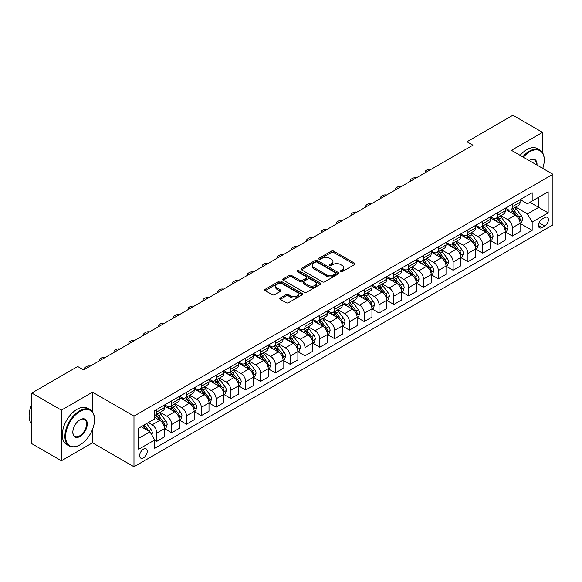 <?xml version="1.0" encoding="UTF-8"?>
<svg xmlns="http://www.w3.org/2000/svg" width="582" height="582" viewBox="0 0 582 582"><rect width="100%" height="100%" fill="white"/><g stroke="black" fill="none" stroke-linecap="round" stroke-linejoin="round"><path stroke-width="0.87" d="M340.63 271.67A1.149 0.662 0 0 0 342.26 271.67L354.613 264.541A1.644 0.953 0 0 0 355.1 263.864A1.644 0.953 0 0 0 354.613 263.195L333.675 251.104A1.644 0.953 0 0 0 331.354 251.104L318.994 258.241A1.149 0.662 0 0 0 318.652 258.714A1.149 0.662 0 0 0 318.994 259.179A1.149 0.662 0 0 0 320.624 259.179L322.217 258.262A5.267 3.041 0 0 1 329.667 258.262L331.413 259.266A5.267 3.041 0 0 1 332.955 261.413A5.267 3.041 0 0 1 331.413 263.566L329.812 264.49A1.149 0.662 0 0 0 329.47 264.956A1.149 0.662 0 0 0 329.812 265.428A1.149 0.662 0 0 0 331.442 265.428L333.035 264.504A5.267 3.041 0 0 1 340.485 264.504L342.231 265.516A5.267 3.041 0 0 1 343.773 267.662A5.267 3.041 0 0 1 342.231 269.808L340.63 270.732A1.149 0.662 0 0 0 340.288 271.205A1.149 0.662 0 0 0 340.63 271.67L340.63 270.732M143.456 457.859A5.362 3.099 120 0 0 146.962 453.131A5.362 3.099 120 0 0 146.14 448.831A5.362 3.099 120 0 0 143.456 449.1A5.362 3.099 120 0 0 139.956 453.829A5.362 3.099 120 0 0 140.779 458.121A5.362 3.099 120 0 0 143.456 457.859M280.284 297.984A1.644 0.953 0 0 0 279.804 298.653A1.644 0.953 0 0 0 280.284 299.33L286.162 302.72A1.644 0.953 0 0 0 288.49 302.72L302.211 294.79A1.644 0.953 0 0 0 302.698 294.121A1.644 0.953 0 0 0 302.211 293.452L281.273 281.361A1.644 0.953 0 0 0 278.945 281.361L265.225 289.283A1.644 0.953 0 0 0 264.737 289.96A1.644 0.953 0 0 0 265.225 290.629L272.318 294.725A1.644 0.953 0 0 0 274.646 294.725L280.517 291.335A1.644 0.953 0 0 0 281.004 290.665A1.644 0.953 0 0 0 280.517 289.989L277.003 287.959A4.401 2.539 0 0 1 275.708 286.162A4.401 2.539 0 0 1 278.429 283.82A4.401 2.539 0 0 1 283.223 284.365L297.009 292.324A4.401 2.539 0 0 1 298.297 294.121A4.401 2.539 0 0 1 295.583 296.471A4.401 2.539 0 0 1 290.782 295.918L288.49 294.594A1.644 0.953 0 0 0 286.162 294.594L280.284 297.984L280.284 299.33M92.502 392.173L61.394 410.135L31.77 393.032L31.77 443.659L61.394 460.762L92.502 442.807L133.976 466.749L133.976 416.123L92.502 392.173L92.502 411.889M542.533 152.68L542.533 132.354L511.425 150.316L552.9 174.258L133.976 416.123M542.533 132.354L512.902 115.251L466.982 141.761L466.982 148.599M31.77 393.032L77.69 366.514L83.612 369.941L472.911 145.18L466.982 141.761M322.333 281.834A1.644 0.953 0 0 0 324.661 281.834L338.389 273.904A1.644 0.953 0 0 0 338.87 273.234A1.644 0.953 0 0 0 338.389 272.565L317.452 260.474A1.644 0.953 0 0 0 315.124 260.474L301.396 268.397A1.644 0.953 0 0 0 300.916 269.073A1.644 0.953 0 0 0 301.396 269.742L322.333 281.834M297.846 271.925A1.149 0.662 0 0 1 299.017 272.085L299.017 270.717L320.304 283.005A1.644 0.953 0 0 1 320.784 283.681A1.644 0.953 0 0 1 320.304 284.351L306.576 292.273A1.644 0.953 0 0 1 304.248 292.273L283.31 280.189L289.181 276.821L289.181 275.453L283.31 278.843A1.644 0.953 0 0 0 282.83 279.513A1.644 0.953 0 0 0 283.31 280.189L283.31 278.843M289.181 276.821A1.644 0.953 0 0 1 291.509 276.821L291.509 275.453A1.644 0.953 0 0 0 289.181 275.453M291.509 275.453L300.006 280.357A1.644 0.953 0 0 0 302.327 280.357L306.227 278.101A1.644 0.953 0 0 0 306.707 277.432A1.644 0.953 0 0 0 306.227 276.763L297.387 271.656A1.149 0.662 0 0 1 297.046 271.19A1.149 0.662 0 0 1 297.758 270.572A1.149 0.662 0 0 1 299.017 270.717M544.723 217.566L542.118 219.072A5.194 2.997 120 0 0 538.721 223.655A5.194 2.997 120 0 0 539.521 227.817A5.194 2.997 120 0 0 542.118 227.562L544.723 226.056A5.194 2.997 120 0 0 548.12 221.473A5.194 2.997 120 0 0 547.32 217.312A5.194 2.997 120 0 0 544.723 217.566M133.976 466.749L552.9 224.892L552.9 174.258M520.25 199.611L527.423 203.751L532.159 201.008L532.159 192.729L154.717 410.645L154.717 418.924L138.72 428.163L138.72 449.239L154.717 439.999L154.717 448.278L532.159 230.363L532.159 222.084L527.423 213.878L515.637 207.068M532.159 201.008L548.157 191.776L548.157 212.845L532.159 222.084M61.394 410.135L61.394 460.762M529.911 202.31L538.677 207.374L538.677 197.247L548.157 191.776M527.423 213.878L538.677 207.374L548.157 212.845M138.72 438.29L149.974 431.793L141.208 426.73M154.717 440.072L156.849 441.302L156.849 433.023A6.7 3.87 -120 0 0 152.113 424.809L148.315 422.619M156.849 441.302L164.553 436.856L164.553 428.578A6.7 3.87 -120 0 0 159.81 420.364L154.717 417.425M164.728 428.745L171.661 432.746L171.661 424.467A6.7 3.87 -120 0 0 166.925 416.261L160.115 412.332M171.661 432.746L179.365 428.301L179.365 420.022A6.7 3.87 -120 0 0 174.629 411.809L164.553 405.996M179.547 420.189L186.48 424.198L186.48 415.919A6.7 3.87 -120 0 0 181.737 407.706L174.927 403.777M186.48 424.198L194.177 419.746L194.177 411.467A6.7 3.87 -120 0 0 189.441 403.261L179.365 397.441M194.359 411.641L201.292 415.643L201.292 407.364A6.7 3.87 -120 0 0 196.549 399.157L189.747 395.222M201.292 415.643L208.996 411.198L208.996 402.919A6.7 3.87 -120 0 0 204.253 394.705L194.177 388.892M209.171 403.086L216.104 407.087L216.104 398.808A6.7 3.87 -120 0 0 211.361 390.602L204.558 386.674M216.104 407.087L223.808 402.642L223.808 394.363A6.7 3.87 -120 0 0 219.065 386.157L208.996 380.337M223.983 394.538L230.916 398.539L230.916 390.26A6.7 3.87 -120 0 0 226.18 382.047L219.37 378.118M230.916 398.539L238.62 394.094L238.62 385.815A6.7 3.87 -120 0 0 233.877 377.602L223.808 371.789M238.795 385.982L245.728 389.984L245.728 381.705A6.7 3.87 -120 0 0 240.992 373.498L234.182 369.57M245.728 389.984L253.432 385.539L253.432 377.26A6.7 3.87 -120 0 0 248.696 369.046L238.62 363.233M253.614 377.434L260.547 381.436L260.547 373.157A6.7 3.87 -120 0 0 255.804 364.943L248.994 361.015M260.547 381.436L268.244 376.983L268.244 368.704A6.7 3.87 -120 0 0 263.508 360.498L253.432 354.678M268.426 368.879L275.359 372.88L275.359 364.601A6.7 3.87 -120 0 0 270.615 356.395L263.813 352.459M275.359 372.88L283.063 368.435L283.063 360.156A6.7 3.87 -120 0 0 278.32 351.943L268.244 346.13M283.238 360.323L290.171 364.332L290.171 356.053A6.7 3.87 -120 0 0 285.427 347.84L278.625 343.911M290.171 364.332L297.875 359.88L297.875 351.601A6.7 3.87 -120 0 0 293.132 343.395L283.063 337.575M298.049 351.775L304.983 355.777L304.983 347.498A6.7 3.87 -120 0 0 300.247 339.284L293.437 335.356M304.983 355.777L312.687 351.332L312.687 343.053A6.7 3.87 -120 0 0 307.943 334.839L297.875 329.026M312.861 343.22L319.794 347.221L319.794 338.942A6.7 3.87 -120 0 0 315.058 330.736L308.249 326.808M319.794 347.221L327.499 342.776L327.499 334.497A6.7 3.87 -120 0 0 322.763 326.284L312.687 320.471M327.681 334.672L334.614 338.673L334.614 330.394A6.7 3.87 -120 0 0 329.87 322.181L323.061 318.252M334.614 338.673L342.311 334.221L342.311 325.942A6.7 3.87 -120 0 0 337.575 317.736L327.499 311.923M342.492 326.116L349.426 330.118L349.426 321.839A6.7 3.87 -120 0 0 344.682 313.633L337.88 309.697M349.426 330.118L357.13 325.673L357.13 317.394A6.7 3.87 -120 0 0 352.386 309.18L342.311 303.368M357.304 317.561L364.237 321.57L364.237 313.291A6.7 3.87 -120 0 0 359.494 305.077L352.692 301.149M364.237 321.57L371.942 317.117L371.942 308.838A6.7 3.87 -120 0 0 367.198 300.632L357.13 294.812M372.116 309.013L379.049 313.014L379.049 304.735A6.7 3.87 -120 0 0 374.313 296.522L367.504 292.593M379.049 313.014L386.754 308.569L386.754 300.29A6.7 3.87 -120 0 0 382.01 292.077L371.942 286.264M386.928 300.458L393.861 304.459L393.861 296.18A6.7 3.87 -120 0 0 389.125 287.974L382.316 284.045M393.861 304.459L401.565 300.014L401.565 291.735A6.7 3.87 -120 0 0 396.829 283.529L386.754 277.709M401.747 291.909L408.68 295.911L408.68 287.632A6.7 3.87 -120 0 0 403.937 279.418L397.128 275.49M408.68 295.911L416.377 291.466L416.377 283.187A6.7 3.87 -120 0 0 411.641 274.973L401.565 269.16M416.559 283.354L423.492 287.355L423.492 279.076A6.7 3.87 -120 0 0 418.749 270.87L411.947 266.942M423.492 287.355L431.197 282.91L431.197 274.631A6.7 3.87 -120 0 0 426.453 266.418L416.377 260.605M431.371 274.799L438.304 278.807L438.304 270.528A6.7 3.87 -120 0 0 433.561 262.315L426.759 258.386M438.304 278.807L446.008 274.355L446.008 266.076A6.7 3.87 -120 0 0 441.265 257.87L431.197 252.05M446.183 266.25L453.116 270.252L453.116 261.973A6.7 3.87 -120 0 0 448.38 253.759L441.571 249.831M453.116 270.252L460.82 265.807L460.82 257.528A6.7 3.87 -120 0 0 456.077 249.314L446.008 243.502M460.995 257.695L467.928 261.696L467.928 253.417A6.7 3.87 -120 0 0 463.192 245.211L456.383 241.283M467.928 261.696L475.632 257.251L475.632 248.972A6.7 3.87 -120 0 0 470.896 240.766L460.82 234.946M475.814 249.147L482.747 253.148L482.747 244.869A6.7 3.87 -120 0 0 478.004 236.656L471.194 232.727M482.747 253.148L490.444 248.703L490.444 240.424A6.7 3.87 -120 0 0 485.708 232.211L475.632 226.398M490.626 240.592L497.559 244.593L497.559 236.314A6.7 3.87 -120 0 0 492.816 228.108L486.014 224.179M497.559 244.593L505.263 240.148L505.263 231.869A6.7 3.87 -120 0 0 500.52 223.655L490.444 217.843M505.438 232.043L512.371 236.045L512.371 227.766A6.7 3.87 -120 0 0 507.628 219.552L500.826 215.624M512.371 236.045L520.075 231.592L520.075 223.313A6.7 3.87 -120 0 0 515.332 215.107L505.263 209.287M505.438 208.16L507.628 209.425A6.7 3.87 -120 0 0 510.981 209.76A6.7 3.87 -120 0 0 512.371 206.69L512.371 204.158M490.626 216.715L492.816 217.981A6.7 3.87 -120 0 0 496.17 218.308A6.7 3.87 -120 0 0 497.559 215.245L497.559 212.714M475.814 225.263L478.004 226.529A6.7 3.87 -120 0 0 481.358 226.864A6.7 3.87 -120 0 0 482.747 223.794L482.747 221.262M460.995 233.819L463.192 235.084A6.7 3.87 -120 0 0 466.546 235.419A6.7 3.87 -120 0 0 467.928 232.349L467.928 229.817M446.183 242.374L448.38 243.64A6.7 3.87 -120 0 0 451.727 243.967A6.7 3.87 -120 0 0 453.116 240.897L453.116 238.365M431.371 250.922L433.561 252.188A6.7 3.87 -120 0 0 436.915 252.523A6.7 3.87 -120 0 0 438.304 249.452L438.304 246.921M416.559 259.477L418.749 260.743A6.7 3.87 -120 0 0 422.103 261.071A6.7 3.87 -120 0 0 423.492 258.008L423.492 255.476M401.747 268.026L403.937 269.291A6.7 3.87 -120 0 0 407.291 269.626A6.7 3.87 -120 0 0 408.68 266.556L408.68 264.024M386.928 276.581L389.125 277.847A6.7 3.87 -120 0 0 392.479 278.181A6.7 3.87 -120 0 0 393.861 275.111L393.861 272.58M372.116 285.136L374.313 286.402A6.7 3.87 -120 0 0 377.66 286.73A6.7 3.87 -120 0 0 379.049 283.66L379.049 281.128M357.304 293.684L359.494 294.95A6.7 3.87 -120 0 0 362.848 295.285A6.7 3.87 -120 0 0 364.237 292.215L364.237 289.683M342.492 302.24L344.682 303.506A6.7 3.87 -120 0 0 348.036 303.833A6.7 3.87 -120 0 0 349.426 300.77L349.426 298.239M327.681 310.788L329.87 312.054A6.7 3.87 -120 0 0 333.224 312.389A6.7 3.87 -120 0 0 334.614 309.318L334.614 306.787M312.861 319.343L315.058 320.609A6.7 3.87 -120 0 0 318.412 320.944A6.7 3.87 -120 0 0 319.794 317.874L319.794 315.342M298.049 327.892L300.247 329.157A6.7 3.87 -120 0 0 303.593 329.492A6.7 3.87 -120 0 0 304.983 326.422L304.983 323.89M283.238 336.447L285.427 337.713A6.7 3.87 -120 0 0 288.781 338.047A6.7 3.87 -120 0 0 290.171 334.977L290.171 332.446M268.426 345.002L270.615 346.268A6.7 3.87 -120 0 0 273.969 346.596A6.7 3.87 -120 0 0 275.359 343.526L275.359 340.994M253.614 353.55L255.804 354.816A6.7 3.87 -120 0 0 259.157 355.151A6.7 3.87 -120 0 0 260.547 352.081L260.547 349.549M238.795 362.106L240.992 363.372A6.7 3.87 -120 0 0 244.345 363.699A6.7 3.87 -120 0 0 245.728 360.636L245.728 358.105M223.983 370.654L226.18 371.92A6.7 3.87 -120 0 0 229.526 372.254A6.7 3.87 -120 0 0 230.916 369.184L230.916 366.653M209.171 379.209L211.361 380.475A6.7 3.87 -120 0 0 214.714 380.81A6.7 3.87 -120 0 0 216.104 377.74L216.104 375.208M194.359 387.765L196.549 389.031A6.7 3.87 -120 0 0 199.902 389.358A6.7 3.87 -120 0 0 201.292 386.288L201.292 383.756M179.547 396.313L181.737 397.579A6.7 3.87 -120 0 0 185.091 397.913A6.7 3.87 -120 0 0 186.48 394.843L186.48 392.312M164.728 404.868L166.925 406.134A6.7 3.87 -120 0 0 170.279 406.462A6.7 3.87 -120 0 0 171.661 403.399L171.661 400.867M520.25 223.488L532.159 230.363M510.981 209.76L518.686 205.315A6.7 3.87 -120 0 0 520.075 202.245L520.075 199.713M496.17 218.308L503.874 213.863A6.7 3.87 -120 0 0 505.263 210.793L505.263 208.261M481.358 226.864L489.062 222.419A6.7 3.87 -120 0 0 490.444 219.349L490.444 216.817M466.546 235.419L474.243 230.967A6.7 3.87 -120 0 0 475.632 227.897L475.632 225.365M451.727 243.967L459.431 239.522A6.7 3.87 -120 0 0 460.82 236.452L460.82 233.92M436.915 252.523L444.619 248.07A6.7 3.87 -120 0 0 446.008 245.007L446.008 242.476M422.103 261.071L429.807 256.626A6.7 3.87 -120 0 0 431.197 253.556L431.197 251.024M407.291 269.626L414.995 265.181A6.7 3.87 -120 0 0 416.377 262.111L416.377 259.579M392.479 278.181L400.176 273.729A6.7 3.87 -120 0 0 401.565 270.659L401.565 268.127M377.66 286.73L385.364 282.285A6.7 3.87 -120 0 0 386.754 279.215L386.754 276.683M362.848 295.285L370.552 290.833A6.7 3.87 -120 0 0 371.942 287.77L371.942 285.238M348.036 303.833L355.74 299.388A6.7 3.87 -120 0 0 357.13 296.318L357.13 293.786M333.224 312.389L340.928 307.943A6.7 3.87 -120 0 0 342.311 304.873L342.311 302.342M318.412 320.944L326.109 316.492A6.7 3.87 -120 0 0 327.499 313.422L327.499 310.89M303.593 329.492L311.297 325.047A6.7 3.87 -120 0 0 312.687 321.977L312.687 319.445M288.781 338.047L296.485 333.595A6.7 3.87 -120 0 0 297.875 330.532L297.875 328.001M273.969 346.596L281.673 342.151A6.7 3.87 -120 0 0 283.063 339.08L283.063 336.549M259.157 355.151L266.862 350.706A6.7 3.87 -120 0 0 268.244 347.636L268.244 345.104M244.345 363.699L252.042 359.254A6.7 3.87 -120 0 0 253.432 356.184L253.432 353.652M229.526 372.254L237.23 367.809A6.7 3.87 -120 0 0 238.62 364.739L238.62 362.208M214.714 380.81L222.419 376.358A6.7 3.87 -120 0 0 223.808 373.288L223.808 370.763M199.902 389.358L207.607 384.913A6.7 3.87 -120 0 0 208.996 381.843L208.996 379.311M185.091 397.913L192.795 393.468A6.7 3.87 -120 0 0 194.177 390.398L194.177 387.867M170.279 406.462L177.976 402.017A6.7 3.87 -120 0 0 179.365 398.946L179.365 396.415M154.717 415.286A6.7 3.87 -120 0 0 155.459 415.017L163.164 410.572A6.7 3.87 -120 0 0 164.553 407.502L164.553 404.97M155.459 415.017A6.7 3.87 -120 0 0 156.849 411.947L156.849 409.415M149.974 431.793L154.717 439.999M92.502 442.807L92.502 429.414M341.088 271.838L342.231 271.176A5.267 3.041 0 0 0 343.773 269.03L343.773 267.662M332.955 261.413L332.955 262.788A5.267 3.041 0 0 1 331.413 264.934L330.27 265.588M354.591 264.548L333.675 252.472A1.644 0.953 0 0 0 331.354 252.472L319.453 259.346M338.368 273.918L317.452 261.842A1.644 0.953 0 0 0 315.124 261.842L301.418 269.757L301.396 268.397M335.479 273.707A1.149 0.662 0 0 0 335.821 273.234A1.149 0.662 0 0 0 335.479 272.769L317.103 262.155A1.149 0.662 0 0 0 315.473 262.155L313.785 263.129A5.267 3.041 0 0 0 312.243 265.276A5.267 3.041 0 0 0 313.785 267.429L326.349 274.682A5.267 3.041 0 0 0 333.792 274.682L335.479 273.707L335.479 275.075A1.149 0.662 0 0 0 335.821 274.602L335.821 273.234M312.243 265.276L312.243 266.643A5.267 3.041 0 0 0 313.785 268.797L313.785 267.429M335.479 275.075L333.792 276.05A5.267 3.041 0 0 1 326.349 276.05L313.785 268.797M291.509 276.821L300.006 281.724A1.644 0.953 0 0 0 302.327 281.724L306.227 279.469A1.644 0.953 0 0 0 306.707 278.8L306.707 277.432M299.017 272.085L320.282 284.365M308.816 285.442A4.401 2.539 0 0 0 313.611 285.995A4.401 2.539 0 0 0 316.324 283.645A4.401 2.539 0 0 0 315.037 281.848L310.184 279.047A1.644 0.953 0 0 0 307.856 279.047L303.957 281.295A1.644 0.953 0 0 0 303.477 281.964A1.644 0.953 0 0 0 303.957 282.641L308.816 285.442L308.816 286.81A4.401 2.539 0 0 0 313.611 287.363A4.401 2.539 0 0 0 316.324 285.013L316.324 283.645M303.477 281.964L303.477 283.332A1.644 0.953 0 0 0 303.957 284.009L303.957 282.641M308.816 286.81L303.957 284.009M298.297 294.121L298.297 295.489A4.401 2.539 0 0 1 295.583 297.839A4.401 2.539 0 0 1 290.782 297.286L288.49 295.962A1.644 0.953 0 0 0 286.162 295.962L280.306 299.337M275.708 286.162L275.708 287.53A4.401 2.539 0 0 0 277.003 289.327L277.003 287.959M280.495 291.349L277.003 289.327M302.189 294.805L281.273 282.728A1.644 0.953 0 0 0 278.945 282.728L265.247 290.644M520.075 223.59L521.494 222.768L522.68 219.349A4.438 2.561 -120 0 0 521.261 215.566L516.423 209.105A12.819 7.399 -120 0 0 515.019 207.425M510.203 212.146A12.819 7.399 -120 0 0 507.584 209.396M519.668 220.869L520.286 219.538A4.438 2.561 -120 0 0 519.013 216.868L514.168 210.4A12.819 7.399 -120 0 0 512.771 208.727M511.578 209.418A10.643 6.147 60 0 1 513.324 211.404L517.42 216.875M511.345 209.549A12.819 7.399 60 0 1 512.749 211.222L515.965 215.522M430.964 169.398A3.354 1.935 -0 0 0 427.283 169.813L426.097 170.497A3.354 1.935 -0 0 0 425.115 171.865A3.354 1.935 -0 0 0 425.384 172.621M505.263 232.145L506.682 231.323L507.868 227.897A4.438 2.561 -120 0 0 506.449 224.121L501.604 217.653A12.819 7.399 -120 0 0 500.207 215.98M495.391 220.702A12.819 7.399 -120 0 0 492.765 217.952M504.856 229.424L505.467 228.093A4.438 2.561 -120 0 0 504.201 225.416L499.356 218.956A12.819 7.399 -120 0 0 497.959 217.282M496.766 217.966A10.643 6.147 60 0 1 498.512 219.952L502.608 225.423M496.533 218.097A12.819 7.399 60 0 1 497.937 219.778L501.153 224.07M416.145 177.954A3.354 1.935 -0 0 0 412.471 178.368L411.285 179.052A3.354 1.935 -0 0 0 410.303 180.42A3.354 1.935 -0 0 0 410.565 181.169M490.444 240.693L491.87 239.871L493.056 236.452A4.438 2.561 -120 0 0 491.637 232.669L486.792 226.209A12.819 7.399 -120 0 0 485.395 224.528M480.579 229.25A12.819 7.399 -120 0 0 477.953 226.507M490.044 237.973L490.655 236.641A4.438 2.561 -120 0 0 489.382 233.971L484.544 227.504A12.819 7.399 -120 0 0 483.14 225.831M481.947 226.522A10.643 6.147 60 0 1 483.7 228.508L487.796 233.979M481.721 226.653A12.819 7.399 60 0 1 483.118 228.326L486.341 232.625M401.333 186.502A3.354 1.935 -0 0 0 397.659 186.917L396.473 187.6A3.354 1.935 -0 0 0 395.491 188.968A3.354 1.935 -0 0 0 395.753 189.725M475.632 249.249L477.058 248.427L478.237 245.007A4.438 2.561 -120 0 0 476.825 241.224L471.98 234.757A12.819 7.399 -120 0 0 470.583 233.084M465.767 237.805A12.819 7.399 -120 0 0 463.141 235.055M475.232 246.528L475.843 245.197A4.438 2.561 -120 0 0 474.57 242.527L469.732 236.059A12.819 7.399 -120 0 0 468.328 234.386M467.135 235.07A10.643 6.147 60 0 1 468.881 237.056L472.984 242.527M466.909 235.208A12.819 7.399 60 0 1 468.306 236.881L471.529 241.181M386.521 195.057A3.354 1.935 -0 0 0 382.84 195.472L381.661 196.156A3.354 1.935 -0 0 0 380.679 197.524A3.354 1.935 -0 0 0 380.941 198.28M460.82 257.797L462.239 256.982L463.425 253.556A4.438 2.561 -120 0 0 462.006 249.773L457.168 243.312A12.819 7.399 -120 0 0 455.771 241.639M450.955 246.353A12.819 7.399 -120 0 0 448.329 243.611M460.413 255.076L461.031 253.745A4.438 2.561 -120 0 0 459.758 251.075L454.913 244.615A12.819 7.399 -120 0 0 453.516 242.934M452.323 243.625A10.643 6.147 60 0 1 454.069 245.611L458.165 251.082M452.098 243.756A12.819 7.399 60 0 1 453.494 245.429L456.71 249.729M371.709 203.605A3.354 1.935 -0 0 0 368.028 204.02L366.842 204.704A3.354 1.935 -0 0 0 365.86 206.072A3.354 1.935 -0 0 0 366.129 206.828M542.737 168.394A20.45 11.807 120 0 0 544.25 160.094A20.45 11.807 120 0 0 529.795 151.749A20.45 11.807 120 0 0 523.364 157.205M522.738 156.849A20.952 12.098 -60 0 1 529.438 151.131A20.952 12.098 -60 0 1 539.907 150.098A20.952 12.098 -60 0 1 544.25 159.686A20.952 12.098 -60 0 1 544.25 159.89M529.111 160.523A10.221 5.9 -60 0 1 529.795 160.094L529.795 160.094A10.221 5.9 -60 0 1 536.99 165.07M520.133 155.343A20.952 12.098 -60 0 1 526.826 149.625A20.952 12.098 -60 0 1 537.302 148.592L539.907 150.098M536.298 164.677A9.719 5.609 120 0 0 534.298 159.817A9.719 5.609 120 0 0 529.613 160.203M79.705 444.997L80.061 444.786A20.45 11.807 120 0 0 94.517 419.746A20.45 11.807 120 0 0 80.061 411.401A20.45 11.807 120 0 0 65.599 436.442A20.45 11.807 120 0 0 80.061 444.786L79.705 444.997A20.952 12.098 -60 0 1 69.229 446.03A20.952 12.098 -60 0 1 66.013 429.247A20.952 12.098 -60 0 1 79.705 410.783A20.952 12.098 -60 0 1 90.174 409.75A20.952 12.098 -60 0 1 94.517 419.338A20.952 12.098 -60 0 1 94.517 419.542M80.061 436.442A10.221 5.9 -60 0 1 72.83 432.266A10.221 5.9 -60 0 1 80.061 419.746L80.061 419.746A10.221 5.9 -60 0 1 87.285 423.922A10.221 5.9 -60 0 1 80.061 436.442M72.83 432.062A9.719 5.609 120 0 0 74.845 436.311A9.719 5.609 120 0 0 79.705 435.823A9.719 5.609 120 0 0 86.056 427.261A9.719 5.609 120 0 0 84.565 419.469A9.719 5.609 120 0 0 79.88 419.855M69.229 446.03L66.617 444.524A20.952 12.098 -60 0 1 63.409 427.741A20.952 12.098 -60 0 1 77.093 409.277A20.952 12.098 -60 0 1 87.569 408.244L90.174 409.75M31.77 424.031A20.952 12.098 -60 0 1 31.77 404.446M446.008 266.352L447.427 265.53L448.613 262.111A4.438 2.561 -120 0 0 447.194 258.328L442.356 251.868A12.819 7.399 -120 0 0 440.952 250.187M436.136 254.909A12.819 7.399 -120 0 0 433.517 252.159M445.601 263.631L446.219 262.3A4.438 2.561 -120 0 0 444.946 259.63L440.101 253.163A12.819 7.399 -120 0 0 438.704 251.489M437.511 252.181A10.643 6.147 60 0 1 439.257 254.167L443.353 259.63M437.278 252.312A12.819 7.399 60 0 1 438.683 253.985L441.898 258.284M356.897 212.161A3.354 1.935 -0 0 0 353.216 212.576L352.03 213.259A3.354 1.935 -0 0 0 351.048 214.627A3.354 1.935 -0 0 0 351.317 215.384M431.197 274.908L432.615 274.086L433.801 270.659A4.438 2.561 -120 0 0 432.382 266.883L427.537 260.416A12.819 7.399 -120 0 0 426.14 258.743M421.324 263.457A12.819 7.399 -120 0 0 418.698 260.714M430.789 272.187L431.4 270.848A4.438 2.561 -120 0 0 430.134 268.178L425.289 261.718A12.819 7.399 -120 0 0 423.892 260.038M422.699 260.729A10.643 6.147 60 0 1 424.445 262.715L428.541 268.186M422.467 260.86A12.819 7.399 60 0 1 423.871 262.54L427.086 266.832M342.078 220.716A3.354 1.935 -0 0 0 338.404 221.124L337.218 221.815A3.354 1.935 -0 0 0 336.236 223.182A3.354 1.935 -0 0 0 336.505 223.932M416.377 283.456L417.803 282.634L418.989 279.215A4.438 2.561 -120 0 0 417.57 275.432L412.725 268.971A12.819 7.399 -120 0 0 411.329 267.291M406.512 272.012A12.819 7.399 -120 0 0 403.886 269.262M415.977 280.735L416.588 279.404A4.438 2.561 -120 0 0 415.315 276.734L410.477 270.266A12.819 7.399 -120 0 0 409.073 268.593M407.887 269.284A10.643 6.147 60 0 1 409.633 271.27L413.729 276.741M407.655 269.415A12.819 7.399 60 0 1 409.051 271.088L412.274 275.388M327.266 229.264A3.354 1.935 -0 0 0 323.592 229.679L322.406 230.363A3.354 1.935 -0 0 0 321.424 231.731A3.354 1.935 -0 0 0 321.686 232.487M401.565 292.011L402.991 291.189L404.17 287.77A4.438 2.561 -120 0 0 402.759 283.987L397.913 277.519A12.819 7.399 -120 0 0 396.517 275.846M391.701 280.568A12.819 7.399 -120 0 0 389.074 277.818M401.165 289.29L401.776 287.959A4.438 2.561 -120 0 0 400.503 285.282L395.665 278.822A12.819 7.399 -120 0 0 394.261 277.148M393.068 277.832A10.643 6.147 60 0 1 394.814 279.818L398.917 285.289M392.843 277.97A12.819 7.399 60 0 1 394.24 279.644L397.462 283.943M312.454 237.82A3.354 1.935 -0 0 0 308.773 238.234L307.594 238.918A3.354 1.935 -0 0 0 306.612 240.286A3.354 1.935 -0 0 0 306.874 241.043M386.754 300.559L388.172 299.737L389.358 296.318A4.438 2.561 -120 0 0 387.939 292.535L383.102 286.075A12.819 7.399 -120 0 0 381.705 284.402M376.889 289.116A12.819 7.399 -120 0 0 374.262 286.373M386.346 297.839L386.965 296.507A4.438 2.561 -120 0 0 385.691 293.837L380.846 287.377A12.819 7.399 -120 0 0 379.449 285.697M378.256 286.388A10.643 6.147 60 0 1 380.002 288.374L384.098 293.845M378.031 286.519A12.819 7.399 60 0 1 379.428 288.192L382.643 292.491M297.642 246.368A3.354 1.935 -0 0 0 293.961 246.783L292.775 247.466A3.354 1.935 -0 0 0 291.793 248.834A3.354 1.935 -0 0 0 292.062 249.591M371.942 309.115L373.36 308.293L374.546 304.873A4.438 2.561 -120 0 0 373.127 301.09L368.29 294.623A12.819 7.399 -120 0 0 366.886 292.95M362.069 297.671A12.819 7.399 -120 0 0 359.45 294.921M371.534 306.394L372.153 305.063A4.438 2.561 -120 0 0 370.88 302.393L366.034 295.925A12.819 7.399 -120 0 0 364.638 294.252M363.444 294.943A10.643 6.147 60 0 1 365.19 296.929L369.286 302.393M363.212 295.074A12.819 7.399 60 0 1 364.616 296.747L367.831 301.047M282.83 254.923A3.354 1.935 -0 0 0 279.149 255.338L277.963 256.022A3.354 1.935 -0 0 0 276.981 257.389A3.354 1.935 -0 0 0 277.25 258.146M357.13 317.67L358.548 316.848L359.734 313.422A4.438 2.561 -120 0 0 358.316 309.646L353.47 303.178A12.819 7.399 -120 0 0 352.074 301.505M347.258 306.219A12.819 7.399 -120 0 0 344.631 303.477M356.722 314.949L357.333 313.611A4.438 2.561 -120 0 0 356.068 310.941L351.222 304.481A12.819 7.399 -120 0 0 349.826 302.8M348.633 303.491A10.643 6.147 60 0 1 350.379 305.477L354.474 310.948M348.4 303.622A12.819 7.399 60 0 1 349.804 305.303L353.019 309.595M268.011 263.479A3.354 1.935 -0 0 0 264.337 263.886L263.151 264.57A3.354 1.935 -0 0 0 262.169 265.945A3.354 1.935 -0 0 0 262.438 266.694M342.311 326.218L343.736 325.396L344.922 321.977A4.438 2.561 -120 0 0 343.504 318.194L338.659 311.734A12.819 7.399 -120 0 0 337.262 310.053M332.446 314.775A12.819 7.399 -120 0 0 329.819 312.025M341.91 323.497L342.522 322.166A4.438 2.561 -120 0 0 341.248 319.496L336.411 313.029A12.819 7.399 -120 0 0 335.006 311.355M333.821 312.047A10.643 6.147 60 0 1 335.567 314.033L339.662 319.503M333.588 312.178A12.819 7.399 60 0 1 334.985 313.851L338.207 318.15M253.199 272.027A3.354 1.935 -0 0 0 249.525 272.441L248.339 273.125A3.354 1.935 -0 0 0 247.357 274.493A3.354 1.935 -0 0 0 247.619 275.25M327.499 334.774L328.925 333.952L330.103 330.532A4.438 2.561 -120 0 0 328.692 326.749L323.847 320.282A12.819 7.399 -120 0 0 322.45 318.609M317.634 323.33A12.819 7.399 -120 0 0 315.007 320.58M327.099 332.053L327.71 330.722A4.438 2.561 -120 0 0 326.437 328.044L321.599 321.584A12.819 7.399 -120 0 0 320.195 319.911M319.001 320.595A10.643 6.147 60 0 1 320.747 322.581L324.851 328.052M318.776 320.726A12.819 7.399 60 0 1 320.173 322.406L323.396 326.698M238.387 280.582A3.354 1.935 -0 0 0 234.706 280.997L233.528 281.681A3.354 1.935 -0 0 0 232.545 283.048A3.354 1.935 -0 0 0 232.807 283.805M312.687 343.322L314.105 342.5L315.291 339.08A4.438 2.561 -120 0 0 313.873 335.297L309.035 328.837A12.819 7.399 -120 0 0 307.638 327.164M302.822 331.878A12.819 7.399 -120 0 0 300.196 329.136M312.279 340.601L312.898 339.27A4.438 2.561 -120 0 0 311.625 336.6L306.779 330.139A12.819 7.399 -120 0 0 305.383 328.459M304.19 329.15A10.643 6.147 60 0 1 305.936 331.136L310.031 336.607M303.964 329.281A12.819 7.399 60 0 1 305.361 330.954L308.576 335.254M223.575 289.13A3.354 1.935 -0 0 0 219.894 289.545L218.708 290.229A3.354 1.935 -0 0 0 217.726 291.597A3.354 1.935 -0 0 0 217.995 292.353M297.875 351.877L299.293 351.055L300.479 347.636A4.438 2.561 -120 0 0 299.061 343.853L294.223 337.385A12.819 7.399 -120 0 0 292.819 335.712M288.003 340.434A12.819 7.399 -120 0 0 285.384 337.684M297.467 349.156L298.086 347.825A4.438 2.561 -120 0 0 296.813 345.155L291.968 338.688A12.819 7.399 -120 0 0 290.571 337.014M289.378 337.698A10.643 6.147 60 0 1 291.124 339.684L295.22 345.155M289.145 337.836A12.819 7.399 60 0 1 290.549 339.51L293.764 343.809M208.763 297.686A3.354 1.935 -0 0 0 205.082 298.1L203.896 298.784A3.354 1.935 -0 0 0 202.914 300.152A3.354 1.935 -0 0 0 203.183 300.909M283.063 360.425L284.482 359.611L285.667 356.184A4.438 2.561 -120 0 0 284.249 352.401L279.404 345.941A12.819 7.399 -120 0 0 278.007 344.268M273.191 348.982A12.819 7.399 -120 0 0 270.565 346.239M282.656 357.712L283.267 356.373A4.438 2.561 -120 0 0 282.001 353.703L277.156 347.243A12.819 7.399 -120 0 0 275.759 345.562M274.566 346.254A10.643 6.147 60 0 1 276.312 348.24L280.408 353.711M274.333 346.385A12.819 7.399 60 0 1 275.737 348.065L278.953 352.357M193.944 306.241A3.354 1.935 -0 0 0 190.27 306.649L189.085 307.332A3.354 1.935 -0 0 0 188.102 308.7A3.354 1.935 -0 0 0 188.372 309.457M268.244 368.981L269.67 368.159L270.856 364.739A4.438 2.561 -120 0 0 269.437 360.956L264.592 354.496A12.819 7.399 -120 0 0 263.195 352.816M258.379 357.537A12.819 7.399 -120 0 0 255.753 354.787M267.844 366.26L268.455 364.929A4.438 2.561 -120 0 0 267.182 362.259L262.344 355.791A12.819 7.399 -120 0 0 260.94 354.118M259.754 354.809A10.643 6.147 60 0 1 261.5 356.795L265.596 362.266M259.521 354.94A12.819 7.399 60 0 1 260.918 356.613L264.141 360.913M179.132 314.789A3.354 1.935 -0 0 0 175.458 315.204L174.273 315.888A3.354 1.935 -0 0 0 173.291 317.255A3.354 1.935 -0 0 0 173.552 318.012M253.432 377.536L254.858 376.714L256.036 373.288A4.438 2.561 -120 0 0 254.625 369.512L249.78 363.044A12.819 7.399 -120 0 0 248.383 361.371M243.567 366.093A12.819 7.399 -120 0 0 240.941 363.343M253.032 374.815L253.643 373.484A4.438 2.561 -120 0 0 252.37 370.807L247.532 364.347A12.819 7.399 -120 0 0 246.128 362.673M244.935 363.357A10.643 6.147 60 0 1 246.681 365.343L250.784 370.814M244.709 363.488A12.819 7.399 60 0 1 246.106 365.169L249.329 369.461M164.32 323.345A3.354 1.935 -0 0 0 160.639 323.759L159.461 324.443A3.354 1.935 -0 0 0 158.479 325.811A3.354 1.935 -0 0 0 158.74 326.56M238.62 386.084L240.039 385.262L241.224 381.843A4.438 2.561 -120 0 0 239.806 378.06L234.968 371.6A12.819 7.399 -120 0 0 233.571 369.919M228.755 374.641A12.819 7.399 -120 0 0 226.129 371.898M238.213 383.363L238.831 382.032A4.438 2.561 -120 0 0 237.558 379.362L232.713 372.895A12.819 7.399 -120 0 0 231.316 371.221M230.123 371.913A10.643 6.147 60 0 1 231.869 373.899L235.965 379.369M229.897 372.043A12.819 7.399 60 0 1 231.294 373.717L234.51 378.016M149.509 331.893A3.354 1.935 -0 0 0 145.827 332.307L144.642 332.991A3.354 1.935 -0 0 0 143.659 334.359A3.354 1.935 -0 0 0 143.929 335.116M223.808 394.64L225.227 393.818L226.413 390.398A4.438 2.561 -120 0 0 224.994 386.615L220.156 380.148A12.819 7.399 -120 0 0 218.752 378.475M213.936 383.196A12.819 7.399 -120 0 0 211.317 380.446M223.401 391.919L224.019 390.587A4.438 2.561 -120 0 0 222.746 387.918L217.901 381.45A12.819 7.399 -120 0 0 216.504 379.777M215.311 380.461A10.643 6.147 60 0 1 217.057 382.447L221.153 387.918M215.078 380.599A12.819 7.399 60 0 1 216.482 382.272L219.698 386.572M134.697 340.448A3.354 1.935 -0 0 0 131.015 340.863L129.83 341.547A3.354 1.935 -0 0 0 128.848 342.914A3.354 1.935 -0 0 0 129.117 343.671M208.996 403.188L210.415 402.373L211.601 398.946A4.438 2.561 -120 0 0 210.182 395.163L205.344 388.703A12.819 7.399 -120 0 0 203.94 387.03M199.124 391.744A12.819 7.399 -120 0 0 196.498 389.002M208.589 400.467L209.2 399.136A4.438 2.561 -120 0 0 207.934 396.466L203.089 390.005A12.819 7.399 -120 0 0 201.692 388.325M200.499 389.016A10.643 6.147 60 0 1 202.245 391.002L206.341 396.473M200.266 389.147A12.819 7.399 60 0 1 201.67 390.82L204.886 395.12M119.877 348.996A3.354 1.935 -0 0 0 116.204 349.411L115.018 350.095A3.354 1.935 -0 0 0 114.036 351.463A3.354 1.935 -0 0 0 114.305 352.219M194.177 411.743L195.603 410.921L196.789 407.502A4.438 2.561 -120 0 0 195.37 403.719L190.525 397.259A12.819 7.399 -120 0 0 189.128 395.578M184.312 400.3A12.819 7.399 -120 0 0 181.686 397.55M193.777 409.022L194.388 407.691A4.438 2.561 -120 0 0 193.115 405.021L188.277 398.554A12.819 7.399 -120 0 0 186.88 396.88M185.687 397.571A10.643 6.147 60 0 1 187.433 399.558L191.529 405.021M185.454 397.702A12.819 7.399 60 0 1 186.851 399.376L190.074 403.675M105.066 357.552A3.354 1.935 -0 0 0 101.392 357.966L100.206 358.65A3.354 1.935 -0 0 0 99.224 360.018A3.354 1.935 -0 0 0 99.486 360.775M179.365 420.299L180.791 419.477L181.97 416.05A4.438 2.561 -120 0 0 180.558 412.274L175.713 405.807A12.819 7.399 -120 0 0 174.316 404.134M169.5 408.848A12.819 7.399 -120 0 0 166.874 406.105M178.965 417.578L179.576 416.239A4.438 2.561 -120 0 0 178.303 413.569L173.465 407.109A12.819 7.399 -120 0 0 172.061 405.436M170.868 406.12A10.643 6.147 60 0 1 172.614 408.106L176.717 413.576M170.642 406.251A12.819 7.399 60 0 1 172.039 407.931L175.262 412.223M90.254 366.107A3.354 1.935 -0 0 0 86.573 366.514L85.394 367.206A3.354 1.935 -0 0 0 84.412 368.573A3.354 1.935 -0 0 0 84.674 369.323M164.553 428.847L165.972 428.025L167.158 424.605A4.438 2.561 -120 0 0 165.739 420.822L160.901 414.362A12.819 7.399 -120 0 0 159.504 412.682M164.146 426.126L164.764 424.795A4.438 2.561 -120 0 0 163.491 422.125L158.646 415.657A12.819 7.399 -120 0 0 157.249 413.984M156.056 414.675A10.643 6.147 60 0 1 157.802 416.661L161.898 422.132M155.831 414.806A12.819 7.399 60 0 1 157.227 416.479L160.443 420.779M151.757 434.87L152.346 433.161A4.438 2.561 -120 0 0 150.927 429.378L146.606 423.609M149.079 431.269A4.438 2.561 -120 0 0 148.679 430.673L144.358 424.911M143.245 425.551L146.351 429.698M142.932 425.726L145.565 429.247M152.113 424.809L159.81 420.364M166.925 416.261L174.629 411.809M181.737 407.706L189.441 403.261M196.549 399.157L204.253 394.705M211.361 390.602L219.065 386.157M226.18 382.047L233.877 377.602M240.992 373.498L248.696 369.046M255.804 364.943L263.508 360.498M270.615 356.395L278.32 351.943M285.427 347.84L293.132 343.395M300.247 339.284L307.943 334.839M315.058 330.736L322.763 326.284M329.87 322.181L337.575 317.736M344.682 313.633L352.386 309.18M359.494 305.077L367.198 300.632M374.313 296.522L382.01 292.077M389.125 287.974L396.829 283.529M403.937 279.418L411.641 274.973M418.749 270.87L426.453 266.418M433.561 262.315L441.265 257.87M448.38 253.759L456.077 249.314M463.192 245.211L470.896 240.766M478.004 236.656L485.708 232.211M492.816 228.108L500.52 223.655M507.628 219.552L515.332 215.107M512.371 206.69L520.075 202.245M512.371 227.766L520.075 223.313M497.559 236.314L505.263 231.869M497.559 215.245L505.263 210.793M482.747 244.869L490.444 240.424M482.747 223.794L490.444 219.349M467.928 253.417L475.632 248.972M467.928 232.349L475.632 227.897M453.116 261.973L460.82 257.528M453.116 240.897L460.82 236.452M438.304 270.528L446.008 266.076M438.304 249.452L446.008 245.007M423.492 279.076L431.197 274.631M423.492 258.008L431.197 253.556M408.68 287.632L416.377 283.187M408.68 266.556L416.377 262.111M393.861 296.18L401.565 291.735M393.861 275.111L401.565 270.659M379.049 304.735L386.754 300.29M379.049 283.66L386.754 279.215M364.237 313.291L371.942 308.838M364.237 292.215L371.942 287.77M349.426 321.839L357.13 317.394M349.426 300.77L357.13 296.318M334.614 330.394L342.311 325.942M334.614 309.318L342.311 304.873M319.794 338.942L327.499 334.497M319.794 317.874L327.499 313.422M304.983 347.498L312.687 343.053M304.983 326.422L312.687 321.977M290.171 356.053L297.875 351.601M290.171 334.977L297.875 330.532M275.359 364.601L283.063 360.156M275.359 343.526L283.063 339.08M260.547 373.157L268.244 368.704M260.547 352.081L268.244 347.636M245.728 381.705L253.432 377.26M245.728 360.636L253.432 356.184M230.916 390.26L238.62 385.815M230.916 369.184L238.62 364.739M216.104 398.808L223.808 394.363M216.104 377.74L223.808 373.288M201.292 407.364L208.996 402.919M201.292 386.288L208.996 381.843M186.48 415.919L194.177 411.467M186.48 394.843L194.177 390.398M171.661 424.467L179.365 420.022M171.661 403.399L179.365 398.946M156.849 433.023L164.553 428.578M156.849 411.947L164.553 407.502M539.041 222.775L544.723 226.056M538.445 225.438L542.118 227.562M342.231 271.176L342.231 269.808M329.812 265.428L329.812 264.49M331.413 264.934L331.413 263.566M318.994 259.179L318.994 258.241M331.354 252.472L331.354 251.104M333.675 252.472L333.675 251.104M354.613 264.541L354.613 263.195M315.124 261.842L315.124 260.474M317.452 261.842L317.452 260.474M338.389 273.904L338.389 272.565M326.349 276.05L326.349 274.682M333.792 276.05L333.792 274.682M300.006 281.724L300.006 280.357M302.327 281.724L302.327 280.357M306.227 279.469L306.227 278.101M320.304 284.351L320.304 283.005M286.162 295.962L286.162 294.594M288.49 295.962L288.49 294.594M290.782 297.286L290.782 295.918M280.517 291.335L280.517 289.989M265.225 290.629L265.225 289.283M278.945 282.728L278.945 281.361M281.273 282.728L281.273 281.361M302.211 294.79L302.211 293.452M519.741 221.116L522.651 219.436M514.168 210.4L516.423 209.105M510.676 212.415L512.749 211.222M519.013 216.868L521.261 215.566M518.657 218.599L520.286 219.538M504.929 229.664L507.839 227.984M499.356 218.956L501.604 217.653M495.864 220.971L497.937 219.778M504.201 225.416L506.449 224.121M503.845 227.155L505.467 228.093M490.117 238.22L493.027 236.539M484.544 227.504L486.792 226.209M481.052 229.526L483.118 228.326M489.382 233.971L491.637 232.669M489.033 235.703L490.655 236.641M475.305 246.768L478.208 245.087M469.732 236.059L471.98 234.757M466.24 238.074L468.306 236.881M474.57 242.527L476.825 241.224M474.221 244.258L475.843 245.197M460.486 255.323L463.396 253.643M454.913 244.615L457.168 243.312M451.421 246.63L453.494 245.429M459.758 251.075L462.006 249.773M459.409 252.806L461.031 253.745M445.674 263.879L448.584 262.198M440.101 253.163L442.356 251.868M436.609 255.178L438.683 253.985M444.946 259.63L447.194 258.328M444.59 261.362L446.219 262.3M430.862 272.427L433.772 270.746M425.289 261.718L427.537 260.416M421.797 263.733L423.871 262.54M430.134 268.178L432.382 266.883M429.778 269.917L431.4 270.848M416.05 280.982L418.96 279.302M410.477 270.266L412.725 268.971M406.985 272.281L409.051 271.088M415.315 276.734L417.57 275.432M414.966 278.465L416.588 279.404M401.238 289.53L404.141 287.85M395.665 278.822L397.913 277.519M392.173 280.837L394.24 279.644M400.503 285.282L402.759 283.987M400.154 287.021L401.776 287.959M386.419 298.086L389.329 296.405M380.846 287.377L383.102 286.075M377.354 289.392L379.428 288.192M385.691 293.837L387.939 292.535M385.342 295.569L386.965 296.507M371.607 306.634L374.517 304.961M366.034 295.925L368.29 294.623M362.542 297.94L364.616 296.747M370.88 302.393L373.127 301.09M370.523 304.124L372.153 305.063M356.795 315.189L359.705 313.509M351.222 304.481L353.47 303.178M347.73 306.496L349.804 305.303M356.068 310.941L358.316 309.646M355.711 312.68L357.333 313.611M341.983 323.745L344.893 322.064M336.411 313.029L338.659 311.734M332.919 315.044L334.985 313.851M341.248 319.496L343.504 318.194M340.899 321.228L342.522 322.166M327.171 332.293L330.074 330.612M321.599 321.584L323.847 320.282M318.107 323.599L320.173 322.406M326.437 328.044L328.692 326.749M326.087 329.783L327.71 330.722M312.352 340.848L315.262 339.168M306.779 330.139L309.035 328.837M303.287 332.155L305.361 330.954M311.625 336.6L313.873 335.297M311.275 338.331L312.898 339.27M297.54 349.396L300.45 347.723M291.968 338.688L294.223 337.385M288.476 340.703L290.549 339.51M296.813 345.155L299.061 343.853M296.456 346.887L298.086 347.825M282.728 357.952L285.638 356.271M277.156 347.243L279.404 345.941M273.664 349.258L275.737 348.065M282.001 353.703L284.249 352.401M281.644 355.442L283.267 356.373M267.916 366.507L270.826 364.827M262.344 355.791L264.592 354.496M258.852 357.806L260.918 356.613M267.182 362.259L269.437 360.956M266.832 363.99L268.455 364.929M253.105 375.055L256.007 373.375M247.532 364.347L249.78 363.044M244.04 366.362L246.106 365.169M252.37 370.807L254.625 369.512M252.021 372.545L253.643 373.484M238.285 383.611L241.195 381.93M232.713 372.895L234.968 371.6M229.221 374.917L231.294 373.717M237.558 379.362L239.806 378.06M237.209 381.094L238.831 382.032M223.473 392.159L226.383 390.478M217.901 381.45L220.156 380.148M214.409 383.465L216.482 382.272M222.746 387.918L224.994 386.615M222.389 389.649L224.019 390.587M208.662 400.714L211.572 399.034M203.089 390.005L205.344 388.703M199.597 392.021L201.67 390.82M207.934 396.466L210.182 395.163M207.578 398.197L209.2 399.136M193.85 409.27L196.76 407.589M188.277 398.554L190.525 397.259M184.785 400.569L186.851 399.376M193.115 405.021L195.37 403.719M192.766 406.753L194.388 407.691M179.038 417.818L181.948 416.137M173.465 407.109L175.713 405.807M169.973 409.124L172.039 407.931M178.303 413.569L180.558 412.274M177.954 415.308L179.576 416.239M164.219 426.373L167.129 424.693M158.646 415.657L160.901 414.362M155.154 417.672L157.227 416.479M163.491 422.125L165.739 420.822M163.142 423.856L164.764 424.795M151.189 433.896L152.317 433.241M148.679 430.673L150.927 429.378M425.115 171.865L425.115 172.774M410.303 180.42L410.303 181.329M395.491 188.968L395.491 189.877M380.679 197.524L380.679 198.433M365.86 206.072L365.86 206.981M544.25 160.094L544.25 159.686M94.517 419.746L94.517 419.338M351.048 214.627L351.048 215.536M336.236 223.182L336.236 224.085M321.424 231.731L321.424 232.64M306.612 240.286L306.612 241.195M291.793 248.834L291.793 249.743M276.981 257.389L276.981 258.299M262.169 265.945L262.169 266.847M247.357 274.493L247.357 275.402M232.545 283.048L232.545 283.958M217.726 291.597L217.726 292.506M202.914 300.152L202.914 301.061M188.102 308.7L188.102 309.609M173.291 317.255L173.291 318.165M158.479 325.811L158.479 326.72M143.659 334.359L143.659 335.268M128.848 342.914L128.848 343.824M114.036 351.463L114.036 352.372M99.224 360.018L99.224 360.927M84.412 368.573L84.412 369.475"/></g></svg>
